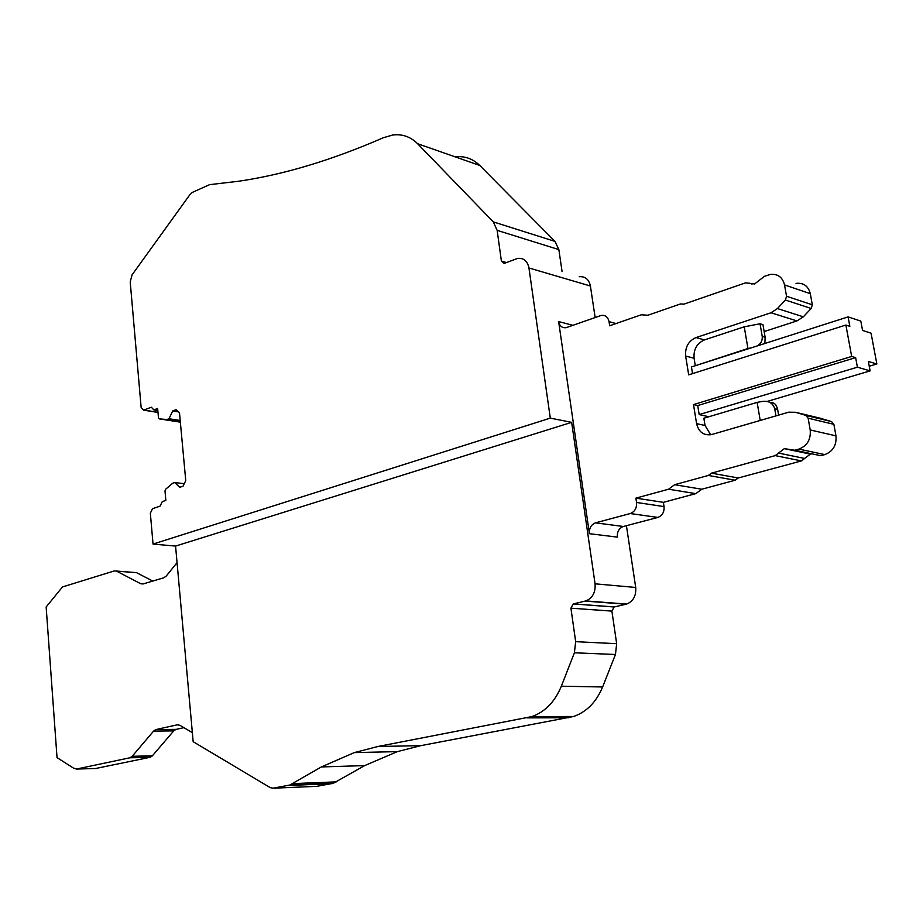 <?xml version="1.0" encoding="UTF-8"?>
<svg xmlns="http://www.w3.org/2000/svg" width="923" height="923" viewBox="0 0 923 923"><rect width="100%" height="100%" fill="white"/><g stroke="black" fill="none" stroke-linecap="round" stroke-linejoin="round"><path stroke-width="1.38" d="M193.172 741.7L175.566 546.081L571.649 422.342L595.07 583.821C595.647 592.393 592.566 598.092 585.851 600.931L573.195 603.942L570.922 608.176L575.664 641.681L574.394 652.792L561.346 686.216C554.942 701.688 545.158 711.818 531.971 716.571L377.888 746.499L354.282 752.614L321.308 766.955L289.799 785.035L273.139 788.196L270.208 787.619L193.172 741.7M180.354 422.157L159.287 418.869L166.948 419.527L168.978 418.754L172.728 410.943L176.039 409.685L179.5 412.893L185.754 480.652L183.054 486.179L179.697 487.321L174.759 482.521L172.705 483.237L165.575 489.294L164.998 490.944L165.84 500.416L162.286 501.616L160.083 506.15L152.526 508.688L150.345 513.2L153.033 544.074L175.566 546.081M95.554 768.513L150.322 757.252L152.364 755.845L132.197 756.295L153.587 731.097L155.722 729.62L177.239 724.82L179.858 725.27L192.353 732.654M315.643 786.396L273.139 788.196M626.429 525.695L635.705 587.455C636.305 595.785 633.282 601.323 626.648 604.069L614.13 606.988L611.891 611.107L616.668 643.689L615.456 654.488L602.627 686.966C596.339 702.022 586.682 711.852 573.633 716.49L420.853 745.646L397.398 751.622L364.643 765.605L333.33 783.258L316.739 786.35M506.519 262.559L501.397 261.059L504.177 263.424L517.641 258.405C523.699 257.805 527.46 261.001 528.948 267.97L550.293 418.131L571.649 422.342M595.139 317.512L590.408 286.015C588.909 279.3 585.182 276.208 579.217 276.727M616.045 323.546L609.03 321.631C607.98 317.039 605.384 314.962 601.265 315.412L566.111 327.688C562.107 328.115 559.615 326.073 558.623 321.562L589.428 533.69C589.093 528.221 591.112 524.61 595.497 522.845L630.247 513.546L657.868 517.422C662.356 515.657 664.422 512.046 664.041 506.589L636.535 502.47C636.905 508.031 634.828 511.723 630.294 513.534L630.247 513.546M153.033 544.074L550.293 418.131M177.054 562.649L166.232 576.056L163.856 577.763L142.984 583.982L140.642 583.705L116.621 571.164L114.406 570.887L62.499 586.947L46.15 606.988L57.03 757.61L73.517 768.109L76.436 769.055L129.866 757.795L132.197 756.295M501.397 261.059L497.151 230.358L493.286 221.878L417.588 143.711C410.539 136.696 402.197 133.8 392.563 135.046L383.357 137.735C331.772 160.198 283.488 174.712 238.492 181.254L209.579 184.658L192.446 192.353L190 194.522L132.093 274.823L130.212 281.896L141.138 407.458L143.619 410.158L151.337 407.205L153.853 409.916L157.637 408.485L158.468 417.761L159.287 418.869M562.084 271.627L558.853 249.602L555.011 241.411L479.764 165.459C472.795 158.664 464.581 155.791 455.097 156.841M152.364 755.845L173.709 730.901L153.587 731.097M152.791 581.063L136.466 572.629L116.356 571.037M173.709 730.901L175.843 729.447L183.896 727.659M657.822 517.445L623.36 526.502C619.01 528.221 617.002 531.763 617.349 537.128L589.428 533.69M778.516 453.089L784.319 448.647L810.371 454.116L804.637 458.454L778.516 453.089L775.251 455.616L711.471 473.153L708.333 475.46L674.632 484.702L668.564 489.213L635.878 498.143L636.535 502.47M784.319 448.647L794.784 450.239L798.88 449.109C807.21 445.855 810.994 439.463 810.209 429.956L808.133 418.188L805.802 415.396L795.649 412.304L788.784 412.166L711.529 434.583C703.672 435.725 698.699 432.079 696.588 423.645L693.496 404.586L851.675 356.463L845.883 325.046L849.841 326.327L848.099 316.889L860.813 321.1L862.555 330.434L871.07 333.191L876.85 363.985L868.347 361.447L870.112 370.884L857.398 367.192L855.633 357.639L851.675 356.463M796.03 283.384C803.518 282.565 808.283 285.992 810.313 293.676L812.321 304.798L786.546 296.26L785.392 300.021L777.443 308.559L771.005 312.77L696.034 337.564C688.454 340.979 684.993 347.129 685.639 356.024L688.685 374.842L845.883 325.046M786.546 296.26L784.538 284.919C782.496 277.085 777.685 273.6 770.117 274.477L764.463 276.312L754.599 283.961L745.576 282.842L683.955 304.14L680.493 303.944L647.923 315.228L641.231 314.801L609.665 325.761L609.03 321.631M764.152 331.565L796.964 320.927L803.333 316.82L811.19 308.478L812.321 304.798M869.247 366.258L876.85 363.985M816.347 454.774L820.755 455.697L824.781 454.601C833.019 451.428 836.746 445.174 835.961 435.852L833.884 424.338L831.577 421.592L820.097 418.188M811.952 453.851L811.259 453.931M668.564 489.213L695.78 493.643L701.78 489.236L735.181 480.225L738.273 477.976L801.406 460.923L804.637 458.454M695.78 493.643L663.383 502.343L664.041 506.589M174.759 482.521L184.265 483.698M166.948 419.527L180.308 421.615M168.978 418.754L180.204 420.519M172.728 410.943L178.393 411.854M635.878 498.143L663.383 502.343M674.632 484.702L701.78 489.236M708.333 475.46L735.181 480.225M711.471 473.153L738.273 477.976M708.876 416.735L699.196 414.589L697.719 405.555L855.633 357.639M693.496 404.586L697.719 405.555M692.538 373.619L691.454 366.95L848.099 316.889M767.14 401.447L870.112 370.884M699.196 414.589L857.398 367.192M764.844 343.494L765.144 337.299L762.952 324.665L760.044 323.777L762.225 336.434C762.594 340.368 761.037 343.494 757.541 345.825M760.044 323.777L744.25 326.811L747.942 348.502L750.93 347.936M695.896 365.531L747.942 348.502M696.034 337.564L704.434 339.906L744.25 326.811M704.434 339.906C696.877 343.31 693.427 349.425 694.084 358.251L695.238 365.358M778.62 415.119L777.628 409.397C776.335 404.366 774.039 402.209 770.728 402.913M775.955 415.881L774.72 408.704C772.955 403.259 769.032 400.801 762.94 401.332L757.137 402.382L703.857 418.234L705.034 425.468L710.687 434.768M760.217 420.45L757.137 402.382M331.588 783.696L288.057 785.485M336.318 781.873L292.799 783.615M364.643 765.605L321.319 766.944M420.853 745.646L377.888 746.499M568.764 717.748L527.056 717.875M602.627 686.966L561.346 686.216M615.456 654.488L574.394 652.792M616.668 643.689L575.664 641.681M611.891 611.107L570.922 608.176M614.28 606.942L573.345 603.896M626.025 604.23L585.24 601.092M635.705 587.455L595.07 583.821M590.408 286.015L528.948 267.97M572.964 325.334L558.623 321.562M178.704 724.82L177.239 724.82M623.406 526.491L595.554 522.833M136.466 572.629L116.621 571.164M143.319 583.878L140.642 583.705M96.603 768.478L76.436 769.055M150.034 757.333L129.866 757.795M176.085 729.378L155.964 729.551M558.853 249.602L497.151 230.358M555.011 241.411L493.286 221.878M479.764 165.459L417.588 143.711M157.983 412.316L143.907 410.077M157.81 410.423L154.141 409.835M801.406 460.923L775.251 455.616M820.755 455.697L794.807 450.239M824.781 454.601L798.88 449.109M835.961 435.852L810.209 429.956M833.884 424.338L808.133 418.188M831.577 421.592L805.802 415.396M821.528 418.534L795.649 412.304M696.588 423.645L705.034 425.468M685.639 356.024L694.084 358.251M796.964 320.927L771.005 312.77M803.333 316.82L777.443 308.559M811.19 308.478L785.392 300.021M810.313 293.676L784.538 284.919M752.072 284.076L749.245 283.142M765.144 337.299L762.225 336.434M774.72 408.704L777.628 409.397M333.33 783.258L289.799 785.035M397.398 751.622L354.282 752.614M573.633 716.49L531.971 716.571M614.13 606.988L573.195 603.942M626.648 604.069L585.851 600.931M623.36 526.502L595.497 522.845M150.322 757.252L130.155 757.725M175.843 729.447L155.722 729.62M157.995 412.454L143.619 410.158M157.821 410.55L153.853 409.916M657.868 517.422L630.294 513.534M820.732 455.697L794.784 450.239"/></g></svg>

